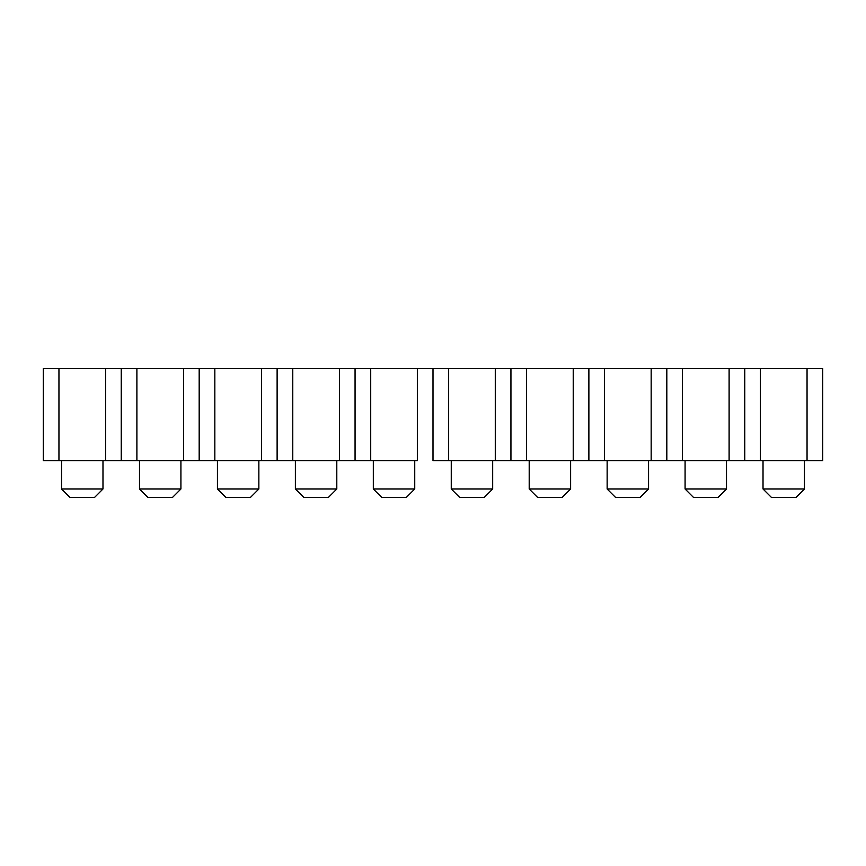 <?xml version="1.0" encoding="UTF-8"?>
<svg xmlns="http://www.w3.org/2000/svg" width="866" height="866" viewBox="0 0 866 866"><rect width="100%" height="100%" fill="white"/><g stroke="black" fill="none" stroke-linecap="round" stroke-linejoin="round"><path stroke-width="1.3" d="M433 460.615L448.653 460.615L448.653 368.559L433 368.559L433 460.615L433 368.559L417.347 368.559L417.347 460.615L43.3 460.615L43.3 368.559L448.653 368.559L448.653 460.615L495.287 460.615L495.287 368.559L448.653 368.559L495.287 368.559L495.287 460.615L510.94 460.615L510.94 368.559L495.287 368.559L510.94 368.559L510.94 460.615L526.593 460.615L526.593 368.559L510.94 368.559L526.593 368.559L526.593 460.615L573.227 460.615L573.227 368.559L526.593 368.559L573.227 368.559L573.227 460.615L588.88 460.615L588.88 368.559L573.227 368.559L588.88 368.559L588.88 460.615L604.533 460.615L604.533 368.559L588.88 368.559L604.533 368.559L604.533 460.615L651.167 460.615L651.167 368.559L604.533 368.559L651.167 368.559L651.167 460.615L666.82 460.615L666.82 368.559L651.167 368.559L666.82 368.559L666.82 460.615L682.473 460.615L682.473 368.559L666.82 368.559L682.473 368.559L682.473 460.615L729.107 460.615L729.107 368.559L682.473 368.559L729.107 368.559L729.107 460.615L744.76 460.615L744.76 368.559L729.107 368.559L744.76 368.559L744.76 460.615L760.413 460.615L760.413 368.559L744.76 368.559L760.413 368.559L760.413 460.615L807.047 460.615L807.047 368.559L760.413 368.559L807.047 368.559L807.047 460.615L822.7 460.615L822.7 368.559L807.047 368.559L822.7 368.559L822.7 460.615L433 460.615M417.347 368.559L370.713 368.559L370.713 460.615L417.347 460.615L417.347 368.559M58.953 460.615L58.953 368.559L43.3 368.559L43.3 460.615L105.587 460.615L105.587 368.559L58.953 368.559L58.953 460.615M121.24 460.615L121.24 368.559L105.587 368.559L105.587 460.615L136.893 460.615L136.893 368.559L121.24 368.559L121.24 460.615M183.527 368.559L136.893 368.559L136.893 460.615L183.527 460.615L183.527 368.559L183.527 460.615L199.18 460.615L199.18 368.559L183.527 368.559M214.833 460.615L214.833 368.559L199.18 368.559L199.18 460.615L261.467 460.615L261.467 368.559L214.833 368.559L214.833 460.615M277.12 460.615L277.12 368.559L261.467 368.559L261.467 460.615L292.773 460.615L292.773 368.559L277.12 368.559L277.12 460.615M339.407 368.559L292.773 368.559L292.773 460.615L339.407 460.615L339.407 368.559L339.407 460.615L355.06 460.615L355.06 368.559L339.407 368.559M370.713 460.615L370.713 368.559L355.06 368.559L355.06 460.615L370.713 460.615M61.562 488.998L61.562 460.615L61.562 488.998L102.978 488.998L94.546 497.441L102.978 488.998L61.562 488.998L69.994 497.441L61.562 488.998M139.502 488.998L139.502 460.615L139.502 488.998L180.918 488.998L172.486 497.441L180.918 488.998L139.502 488.998L147.934 497.441L139.502 488.998M217.442 488.998L217.442 460.615L217.442 488.998L258.858 488.998L250.426 497.441L258.858 488.998L217.442 488.998L225.874 497.441L217.442 488.998M295.382 488.998L295.382 460.615L295.382 488.998L336.798 488.998L328.366 497.441L336.798 488.998L295.382 488.998L303.814 497.441L295.382 488.998M373.322 488.998L373.322 460.615L373.322 488.998L414.738 488.998L406.306 497.441L414.738 488.998L373.322 488.998L381.754 497.441L373.322 488.998M451.262 488.998L451.262 460.615L451.262 488.998L492.678 488.998L484.246 497.441L492.678 488.998L451.262 488.998L459.694 497.441L451.262 488.998M529.202 488.998L529.202 460.615L529.202 488.998L570.618 488.998L562.186 497.441L570.618 488.998L529.202 488.998L537.634 497.441L529.202 488.998M607.142 488.998L607.142 460.615L607.142 488.998L648.558 488.998L640.126 497.441L648.558 488.998L607.142 488.998L615.574 497.441L607.142 488.998M685.082 488.998L685.082 460.615L685.082 488.998L726.498 488.998L718.066 497.441L726.498 488.998L685.082 488.998L693.514 497.441L685.082 488.998M763.022 488.998L763.022 460.615L763.022 488.998L804.438 488.998L796.006 497.441L804.438 488.998L763.022 488.998L771.454 497.441L763.022 488.998M69.994 497.441L94.546 497.441L69.994 497.441M147.934 497.441L172.486 497.441L147.934 497.441M225.874 497.441L250.426 497.441L225.874 497.441M303.814 497.441L328.366 497.441L303.814 497.441M381.754 497.441L406.306 497.441L381.754 497.441M459.694 497.441L484.246 497.441L459.694 497.441M537.634 497.441L562.186 497.441L537.634 497.441M615.574 497.441L640.126 497.441L615.574 497.441M693.514 497.441L718.066 497.441L693.514 497.441M771.454 497.441L796.006 497.441L771.454 497.441M102.978 488.998L102.978 460.615M180.918 488.998L180.918 460.615M258.858 488.998L258.858 460.615M336.798 488.998L336.798 460.615M414.738 488.998L414.738 460.615M492.678 488.998L492.678 460.615M570.618 488.998L570.618 460.615M648.558 488.998L648.558 460.615M726.498 488.998L726.498 460.615M804.438 488.998L804.438 460.615"/></g></svg>
